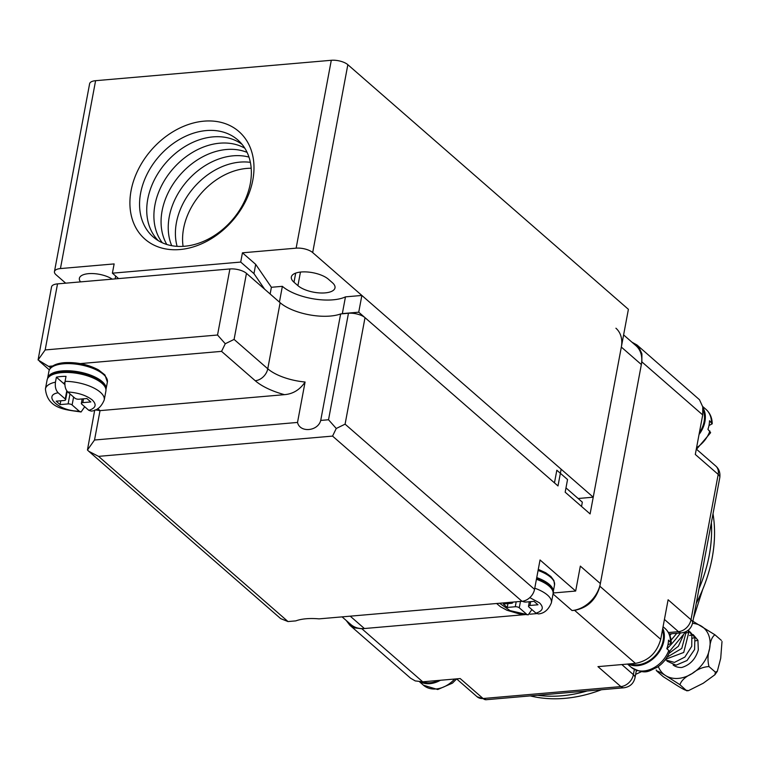 <?xml version="1.0" encoding="UTF-8"?>
<svg xmlns="http://www.w3.org/2000/svg" width="760" height="760" viewBox="0 0 760 760"><rect width="100%" height="100%" fill="white"/><g stroke="black" fill="none" stroke-linecap="round" stroke-linejoin="round"><path stroke-width="1.14" d="M57.522 283.879A12.283 4.969 -169.4 0 0 51.537 286.919L38.076 359.945L45.163 349.942L57.522 283.879L229.9 268.954A12.283 4.969 -169.4 0 1 246.458 273.353L280.126 302.708A37.249 15.076 10.6 0 0 340.641 313.937L320.72 420.432C317.908 431.404 299.867 432.972 297.521 422.437L305.083 382.014A37.249 15.076 10.6 0 1 267.767 368.78L280.126 302.708M615.923 328.216A27.74 20.9 131.1 0 1 621.328 347.073L590.102 513.931L565.174 492.195L567.539 479.55L556.833 470.221L554.467 482.866L365.019 317.661A12.283 4.969 -169.4 0 0 348.46 313.262L340.641 313.937M45.163 349.942L217.541 335.017L225.264 343.738L234.089 339.416L246.458 273.353M348.46 313.262L328.529 419.757L336.252 428.478L345.087 424.156L365.019 317.661M288.002 621.556L98.543 456.361L88.796 451.307L280.706 618.649L288.002 621.556L295.82 620.882A37.249 15.076 10.6 0 1 319.019 618.868L522.006 601.303A12.283 9.253 -48.9 0 0 534.546 589.351L540.037 559.968L575.672 591.042L580.336 566.114L600.362 583.575L641.355 364.534A27.74 20.9 -48.9 0 0 635.949 345.676L623.608 334.913M95.209 409.877L100.026 410.628L284.477 394.659C293.008 393.965 299.887 389.747 305.083 382.014M50.977 367.859L38.076 359.945M94.715 410.067L87.447 450.015L94.525 440.012L100.026 410.628L97.745 408.633M88.796 451.307L87.447 450.015M75.202 364.04L221.559 351.367L225.264 343.738M98.543 456.361L332.557 436.097L336.252 428.478M581.533 506.464L582.341 502.17L565.972 487.892M600.362 583.575A27.74 20.9 131.1 0 1 572.061 610.546L574.598 610.327C587.613 607.829 596.03 599.802 599.868 586.245L641.858 361.865L641.906 353.799L638.619 346.655L637.013 345.002L631.911 342.161M536.626 613.614L529.862 614.203L536.626 613.614M346.209 620.464L349.771 625.176L354.388 627.855L361.865 628.748L524.903 614.631L364.391 628.529A27.74 20.9 131.1 0 1 350.835 624.501L342.085 616.873M575.672 591.042L553.156 592.99M65.683 283.166L56.059 274.778A12.283 4.969 10.6 0 1 54.454 271.615A12.283 4.969 10.6 0 1 60.439 268.565L114.133 263.919L112.394 273.182L240.711 262.067L242.44 252.814L255.692 264.366L271.396 287.28L282.368 286.33A37.639 15.238 -169.4 0 0 345.467 296.865L361.865 295.45L561.136 469.205L558.001 485.944L358.729 312.189L361.865 295.45M279.423 302.1L282.368 286.33M345.467 296.865L342.332 313.604L358.729 312.189M342.332 313.604A37.639 15.238 10.6 0 1 341.829 313.842M115.662 276.022L115.121 278.892M242.44 252.814L296.134 248.159A12.283 4.969 10.6 0 1 312.683 252.567L593.237 497.192L628.396 309.32L347.842 64.695A12.283 4.969 -169.4 0 0 331.293 60.287L95.598 80.693A12.283 4.969 -169.4 0 0 89.613 83.743L54.454 271.615M332.358 282.663A20.206 8.179 10.6 0 1 334.998 287.869A20.206 8.179 10.6 0 1 319.589 292.933A20.206 8.179 10.6 0 1 297.92 285.646L293.987 282.226A20.206 8.179 10.6 0 1 291.346 277.01A20.206 8.179 10.6 0 1 306.755 271.947A20.206 8.179 10.6 0 1 328.434 279.243L332.358 282.663M252.814 180.082A71.421 53.817 131.1 0 1 151.116 243.58A71.421 53.817 131.1 0 1 171.921 132.392A71.421 53.817 131.1 0 1 252.814 180.082M593.237 497.192L578.132 498.503M80.57 281.884A18.819 7.619 10.6 0 1 79.382 278.331A18.819 7.619 10.6 0 1 92.311 273.552A18.819 7.619 10.6 0 1 112.243 279.138M250.297 183.663A64.353 48.488 -48.9 0 0 206.283 130.568A64.353 48.488 -48.9 0 0 140.619 193.154A64.353 48.488 -48.9 0 0 184.632 246.249A64.353 48.488 -48.9 0 0 250.297 183.663M264.642 289.209L253.963 273.628L240.711 262.067M112.394 273.182L118.598 278.587M271.396 287.28L270.142 294.006M255.692 264.366L253.963 273.628M242.098 144.409A63.925 48.165 -48.9 0 0 186.494 145.635A63.925 48.165 -48.9 0 0 147.782 199.053A63.925 48.165 -48.9 0 0 158.222 240.607M244.796 148.171A63.488 47.842 -48.9 0 0 154.945 204.943A63.488 47.842 -48.9 0 0 162.307 242.763M247.095 152.389A63.061 47.519 -48.9 0 0 162.099 210.843A63.061 47.519 -48.9 0 0 166.801 244.473M248.966 157.092A62.634 47.196 -48.9 0 0 169.261 216.733A62.634 47.196 -48.9 0 0 171.713 245.679M250.353 162.345A62.206 46.873 -48.9 0 0 176.424 222.632A62.206 46.873 -48.9 0 0 177.108 246.344M251.18 168.255A61.779 46.55 -48.9 0 0 183.587 228.523A61.779 46.55 -48.9 0 0 183.075 246.363M713.013 513.817A144.428 108.841 131.1 0 1 712.177 557.887A144.428 108.841 131.1 0 1 696.274 603.269M676.78 633.279A144.428 108.841 131.1 0 1 671.061 640.158M637.146 670.653A144.428 108.841 131.1 0 1 636.206 671.308M601.436 689.738A144.428 108.841 131.1 0 1 530.252 695.894M711.369 522.633A144.428 108.841 131.1 0 1 709.232 555.322A144.428 108.841 131.1 0 1 699 588.715M671.375 633.755A144.428 108.841 131.1 0 1 669.902 635.503A144.428 108.841 -48.9 0 0 671.346 633.755A144.428 108.841 131.1 0 1 669.902 635.483M587.223 690.963A144.428 108.841 131.1 0 1 537.491 695.267M536.74 577.591A29.716 12.027 10.6 0 1 553.194 592.049A29.716 12.027 10.6 0 1 553.156 592.239M531.876 609.577L528.238 614.821L510.007 610.603L499.576 603.24M529.796 597.635L539.391 602.775C544.131 607.439 543.001 610.907 535.99 613.158L538.403 613.928C544.188 613.443 548.52 609.719 551.389 602.775A29.915 12.103 10.6 0 0 534.755 588.192M535.99 613.158L528.894 606.974A2.973 1.206 10.6 0 1 528.504 606.204A2.973 1.206 10.6 0 1 529.957 605.473L537.975 604.779L534.052 601.35L526.024 602.043A2.973 1.206 10.6 0 1 522.405 601.255M512.667 602.11A2.973 1.206 10.6 0 1 512.791 602.585A2.973 1.206 10.6 0 1 511.337 603.317L503.319 604.01L507.243 607.439L515.27 606.746A2.973 1.206 10.6 0 1 519.27 607.81L526.366 613.994M507.243 607.439L507.965 603.611M528.57 601.825L529.216 602.395M721.335 640.366L714.932 634.79C711.949 636.851 710.172 641.468 709.612 648.622C707.712 654.635 707.503 660.611 708.985 666.558L715.388 672.135L717.317 671.308L720.708 658.303L722 641.468M688.494 690.64L686.698 690.802L679.934 684.703L666.026 675.839C660.563 672.429 657.486 670.833 656.82 671.07L663.223 676.656L677.122 685.51C682.594 688.931 685.663 690.517 686.327 690.279L688.494 690.64L703.209 683.259L714.913 674.737L715.388 672.135M692.911 621.253L714.932 634.79M656.156 669.968L656.82 671.07M708.985 666.558C703.076 666.9 697.452 669.237 692.113 673.578C685.415 676.761 681.35 680.466 679.934 684.703M673.113 664.962A19.94 15.019 -48.9 0 0 681.786 667.48C690.089 664.943 695.6 659.072 698.307 649.876L697.927 640.281L693.177 634.6M690.128 631.95L694.878 637.63L694.602 649.505L687.04 660.506L676.039 665.19L667.061 661.181M688.303 630.135L691.837 634.97L691.742 646.304L684.864 657.077L674.443 662.406L665.209 659.841M687.895 630.458L688.797 632.32L683.725 652.45L665.627 659.262M686.289 631.475L681.777 648.442L666.986 657.229M683.364 635.246L678.347 646.294L668.942 653.476M47.576 378.48A29.716 12.027 10.6 0 1 47.614 378.29A29.716 12.027 10.6 0 1 79.04 371.934A29.716 12.027 10.6 0 1 106.029 389.224A29.716 12.027 10.6 0 1 105.991 389.415M84.721 406.742L81.073 411.986L79.211 411.169C58.615 411.302 42.465 395.276 58.149 392.796C55.793 390.317 54.9 386.773 55.451 382.166L56.392 377.178A29.915 12.103 10.6 0 1 66.015 376.352L65.075 381.33C64.514 385.928 65.417 389.471 67.773 391.97C78.118 392.673 86.269 395.333 92.236 399.94C96.976 404.615 95.846 408.082 88.835 410.334L91.247 411.103C97.033 410.609 101.365 406.894 104.224 399.95A29.915 12.103 10.6 0 0 65.075 381.33M88.835 410.334L81.738 404.149A2.973 1.206 10.6 0 1 81.348 403.38A2.973 1.206 10.6 0 1 82.802 402.638L90.82 401.945L86.887 398.525L78.869 399.219A2.973 1.206 10.6 0 1 74.87 398.154L67.773 391.97M58.149 392.796L65.246 398.99A2.973 1.206 10.6 0 1 65.635 399.75A2.973 1.206 10.6 0 1 64.182 400.491L56.164 401.185L60.087 404.605L68.105 403.911A2.973 1.206 10.6 0 1 72.114 404.976L79.211 411.169M60.087 404.605L60.809 400.786M67.061 392.094L67.839 392.027M56.392 377.178L64.885 384.588M81.405 399L82.061 399.57M64.904 382.631L64.277 382.688L64.876 383.202M628.168 664.012A25.754 19.409 -48.9 0 0 655.395 656.611A25.754 19.409 -48.9 0 0 662.767 628.33M627.513 664.069L631.151 667.242C646.332 675.887 649.315 670.301 656.972 667.451C662.815 663.622 666.995 658.511 669.503 652.099L668.781 650.417L666.824 648.707A25.754 19.409 -48.9 0 0 668.486 640.158L671.232 643.216L667.926 644.908M713.013 513.846A144.428 108.841 131.1 0 1 712.167 557.878A144.428 108.841 131.1 0 1 696.283 603.212M676.751 633.289A144.428 108.841 131.1 0 1 671.051 640.129M637.127 670.653A144.428 108.841 131.1 0 1 636.206 671.289M601.378 689.738A144.428 108.841 131.1 0 1 530.271 695.894M709.222 555.313A144.428 108.841 131.1 0 1 699.01 588.639A144.428 108.841 -48.9 0 0 711.36 522.681A144.428 108.841 131.1 0 1 709.222 555.313M587.147 690.973A144.428 108.841 131.1 0 1 537.538 695.267A144.428 108.841 -48.9 0 0 587.147 690.973M637.013 345.002L699.466 399.712L702.753 406.856L702.706 414.922L695.305 454.452L718.2 474.411L691.001 619.723L668.106 599.764L660.716 639.303C656.878 652.859 648.461 660.886 635.445 663.385L597.958 666.634L620.853 686.593L483.084 698.516L460.19 678.556L422.712 681.806L415.235 680.913L410.618 678.224L349.771 625.176M422.531 681.815A24.767 18.658 -48.9 0 0 438.397 680.447M699.361 432.772A24.767 18.658 -48.9 0 0 703.114 410.191M630.202 663.841A24.767 18.658 -48.9 0 0 637.83 664.791A24.767 18.658 -48.9 0 0 662.444 630.059M699.038 434.492A25.754 19.409 -48.9 0 0 702.895 407.645M696.531 449.264L710.628 432.687L707.94 429.315A25.754 19.409 -48.9 0 0 709.479 420.764L712.225 423.805L708.994 425.514M420.251 681.862A25.754 19.409 -48.9 0 0 440.43 680.267M217.541 335.017L229.9 268.954M234.089 339.416L267.767 368.78A12.283 9.253 -48.9 0 1 255.227 380.722A49.533 20.045 -169.4 0 0 284.477 394.659M345.087 424.156L534.546 589.351M641.355 364.534L621.328 347.073M49.181 366.291L54.292 365.845M221.559 351.367L255.227 380.722M328.529 419.757L320.72 420.432M297.521 422.437L94.525 440.012M332.557 436.097L522.006 601.303M553.033 593.959L572.061 610.546M350.227 616.17L364.391 628.529M666.919 648.793A94.705 71.364 -48.9 0 0 680.475 632.966M297.92 285.646L300.456 272.07M295.697 273.115L293.987 282.226M296.134 248.159L331.293 60.287M95.598 80.693L60.439 268.565M312.683 252.567L347.842 64.695M538.08 570.466A29.716 12.027 10.6 0 1 554.524 584.934L553.926 580.564L550.924 576.536L545.756 572.774L538.289 569.344M536.427 579.281A29.915 12.103 10.6 0 1 549.138 586.159A29.915 12.103 10.6 0 1 553.052 593.873C554.401 592.677 552.966 589.665 548.758 584.811L544.236 581.637L536.636 578.16M529.957 605.473L530.67 601.644M516.192 601.806L515.27 606.746M519.27 607.81L520.467 601.436M658.341 666.529A30.609 23.066 -48.9 0 0 666.026 675.839A30.609 23.066 -48.9 0 0 692.113 673.578A30.609 23.066 -48.9 0 0 709.612 648.622A30.609 23.066 -48.9 0 0 701.033 625.926A30.609 23.066 -48.9 0 0 692.512 623.342M695.656 640.822L697.927 640.281M692.616 638.172L694.878 637.63M689.577 635.512L691.837 634.97M686.527 632.861L688.797 632.32M48.944 371.165A29.716 12.027 10.6 0 1 63.431 363.793A29.716 12.027 10.6 0 1 93.718 368.714A29.716 12.027 10.6 0 1 107.369 382.099L104.956 374.955L98.562 369.93C88.141 364.41 76.694 361.998 64.239 362.681C55.271 363.527 50.169 366.358 48.944 371.165L47.614 378.29M105.896 391.039C106.409 386.536 103.464 382.46 97.071 378.812C85.215 372.647 72.627 370.338 59.308 371.897C52.145 373.131 48.07 375.849 47.082 380.038A29.915 12.103 10.6 0 1 57.123 373.264A29.915 12.103 10.6 0 1 89.709 376.618A29.915 12.103 10.6 0 1 105.896 391.039L104.224 399.95M47.082 380.038L45.419 388.94A29.915 12.103 10.6 0 1 55.451 382.166M82.802 402.638L83.514 398.82M69.986 393.898L68.105 403.911M66.776 390.82L65.246 398.99M72.114 404.976L73.596 397.052M631.151 667.242A25.754 19.409 -48.9 0 0 668.781 650.417M670.443 641.867A25.754 19.409 -48.9 0 0 665.01 628.425L663.062 626.725M702.706 414.922L641.858 361.865M660.716 639.303L599.868 586.245M635.445 663.385L574.598 610.327M422.712 681.806L361.865 628.748M664.43 619.438L678.471 631.674A12.283 9.253 -48.9 0 0 691.001 619.723A12.245 4.959 10.6 0 1 692.607 622.886L719.796 477.574A12.245 4.959 -169.4 0 0 718.2 474.411A12.283 9.253 -48.9 0 0 715.797 466.06L696.312 449.065M486.2 699.713L477.071 696.73A12.283 9.253 -48.9 0 0 483.084 698.516A12.245 6.346 85.1 0 0 486.2 699.713L623.969 687.781A12.245 6.346 -94.9 0 1 620.853 686.593A12.283 9.253 -48.9 0 0 633.384 674.642L621.822 664.563M668.458 632.538L678.471 631.674A12.245 6.346 85.1 0 0 681.587 632.871C687.572 631.95 691.239 628.625 692.607 622.886M634.353 669.456L633.384 674.642A12.245 4.959 -169.4 0 1 634.989 677.797L636.376 670.377M696.568 447.726A25.754 19.409 -48.9 0 0 709.906 431.024M711.445 422.484A25.754 19.409 -48.9 0 0 706.002 409.383C710.068 413.088 712.149 417.895 712.225 423.805M419.587 681.825L423.481 685.225A25.754 19.409 -48.9 0 0 454.623 679.041M49.324 369.873L39.425 361.238M702.591 589.741L693.481 618.193M635.626 674.376L641.601 671.574M669.503 651.415L685.767 631.731M553.194 592.049L554.524 584.934M553.052 593.873L551.389 602.775M496.603 603.497L500.536 606.793L506.939 610.242L519.004 613.833L528.238 614.821M528.504 606.204L529.34 601.758M512.791 602.585L512.876 602.091M717.317 671.308L714.913 674.737M106.029 389.224L107.369 382.099M45.419 388.94C47.509 409.431 66.519 409.726 81.073 411.986M81.348 403.38L82.184 398.933M65.635 399.75L67.194 391.381M671.232 643.216C671.26 637.174 669.18 632.244 665.01 628.425M477.071 696.73L456.589 678.87M715.797 466.06C719.055 468.91 720.394 472.748 719.796 477.574M623.969 687.781C629.954 686.869 633.631 683.534 634.989 677.797M669.218 633.935L681.587 632.871M702.677 406.495L706.002 409.383M456.655 678.927L452.438 683.145L437.731 689.529L423.481 685.225"/></g></svg>
